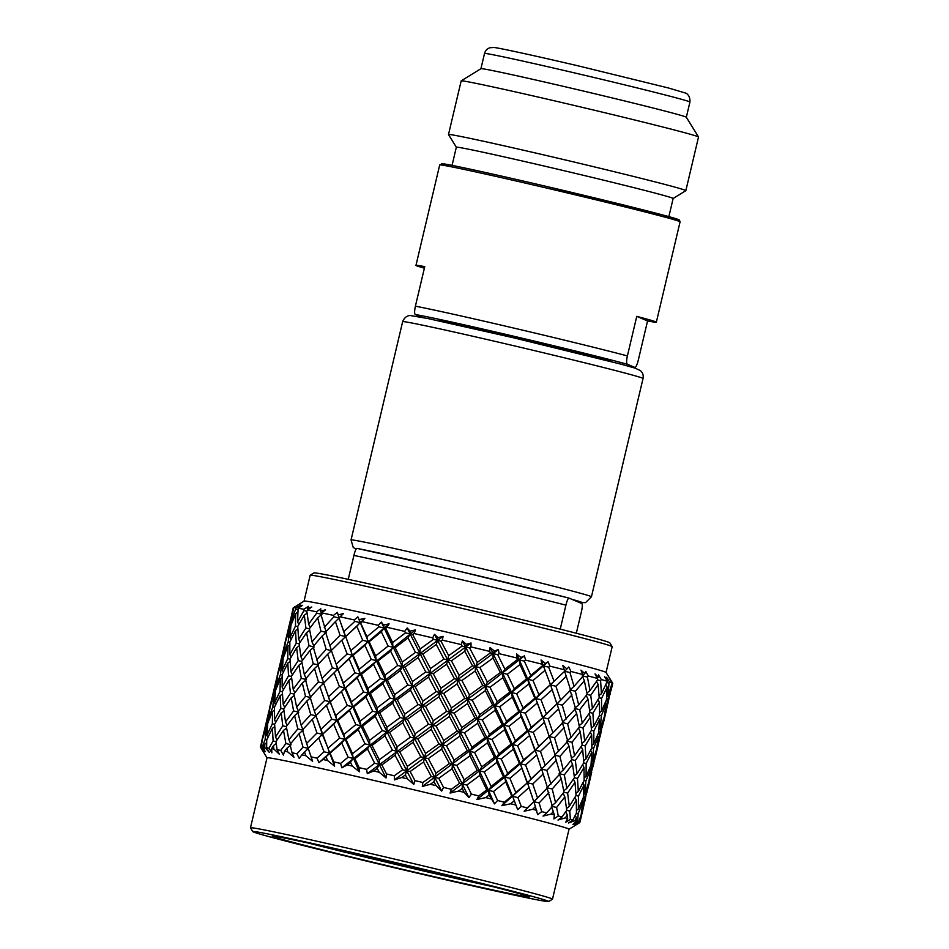 <?xml version="1.0" encoding="UTF-8"?>
<svg xmlns="http://www.w3.org/2000/svg" width="949" height="949" viewBox="0 0 949 949"><rect width="100%" height="100%" fill="white"/><g stroke="black" fill="none" stroke-linecap="round" stroke-linejoin="round"><path stroke-width="1.42" d="M560.242 629.14L565.901 605.154C567.087 600.48 568.131 598.131 569.009 598.107L581.891 603.576C582.603 604.489 582.437 607.206 581.405 611.737L576.316 633.244M357.002 548.38A128.981 2.242 13.3 0 1 458.165 571.013L357.002 548.38C356.029 548.581 354.997 550.942 353.906 555.438L348.247 579.329M628.641 366.243A115.695 2.005 -166.7 0 0 634.549 367.31L627.467 364.297C626.364 363.657 626.34 360.857 627.408 355.911L636.755 316.349L647.562 320.94L638.214 360.49C636.898 365.472 635.676 367.738 634.549 367.31L628.724 366.267M461.202 80.867A121.947 2.112 -166.7 0 1 568.332 104.07A121.947 2.112 13.3 0 1 698.511 136.964L686.317 117.225A105.529 1.827 13.3 0 0 573.659 88.755A105.529 1.827 -166.7 0 0 480.953 68.684L461.202 80.867A121.947 2.112 -166.7 0 0 461.178 80.902L448.497 134.521A121.947 2.112 -166.7 0 0 448.509 134.568L456.339 147.237A111.389 1.934 -166.7 0 1 554.228 168.388A111.389 1.934 13.3 0 1 673.149 198.471L668.855 216.645M698.511 136.964A121.947 2.112 13.3 0 1 698.523 137.012L685.842 190.63A121.947 2.112 13.3 0 1 685.819 190.666L673.149 198.495M685.842 190.63A121.947 2.112 13.3 0 0 555.663 157.688A121.947 2.112 -166.7 0 0 448.497 134.521M421.997 317.357L415.46 314.582C414.357 314.072 414.333 311.272 415.401 306.183L424.749 266.633A123.512 2.147 -166.7 0 0 415.959 265.376A123.512 2.147 -166.7 0 0 424.381 268.187M647.562 320.94A123.512 2.147 -166.7 0 0 656.352 322.197A123.512 2.147 -166.7 0 0 636.755 316.349M439.363 320.964L439.423 320.715A87.937 1.53 -166.7 0 1 516.707 337.417A87.937 1.53 13.3 0 1 610.587 361.178L610.527 361.427M292.078 622.283L291.39 621.026L293.609 607.704L304.095 601.085A155.173 2.693 13.3 0 1 440.419 630.611A155.173 2.693 -166.7 0 1 606.055 672.473L612.188 646.66A155.173 2.693 -166.7 0 0 612.176 646.613L609.851 642.853A152.042 2.645 -166.7 0 0 609.163 642.461A152.042 2.645 -166.7 0 0 447.548 601.832A152.042 2.645 -166.7 0 0 313.965 572.911L310.204 575.224A155.173 2.693 -166.7 0 0 310.169 575.272L304.06 601.108M612.176 646.613A155.173 2.693 -166.7 0 0 611.476 646.21A155.173 2.693 -166.7 0 0 446.528 604.75A155.173 2.693 -166.7 0 0 310.204 575.224M388.295 861.241A132.113 2.289 13.3 0 1 528.723 896.544A132.113 2.289 13.3 0 1 529.317 896.876A132.113 2.289 13.3 0 1 413.23 871.823A132.113 2.289 13.3 0 1 272.233 836.105A132.113 2.289 13.3 0 1 388.295 861.241M548.036 901.076A152.042 2.645 -166.7 0 0 386.409 860.446A152.042 2.645 -166.7 0 0 252.814 831.609A152.042 2.645 -166.7 0 0 415.116 872.629A152.042 2.645 -166.7 0 0 548.7 901.55A152.042 2.645 -166.7 0 0 548.036 901.076M548.7 901.55L552.46 899.225A155.173 2.693 -166.7 0 0 552.484 899.189A155.173 2.693 -166.7 0 0 551.784 898.739A155.173 2.693 -166.7 0 0 386.836 857.279A155.173 2.693 -166.7 0 0 250.477 827.789A155.173 2.693 -166.7 0 0 250.489 827.848L252.814 831.609M291.557 615.118L293.241 607.799A164.153 2.847 13.3 0 0 293.241 607.811A164.153 2.847 13.3 0 1 293.241 607.811L292.529 610.836M286.645 637.835L289.955 625.272L290.892 625.486M289.955 625.272L292.565 612.9M286.361 637.325L292.055 613.244M283.858 647.716L285.519 641.69M285.258 641.631L286.717 635.616M291.39 621.026L296.017 607.929A164.153 2.847 13.3 0 0 293.609 607.704M298.852 624.454L297.559 621.975L298.105 608.25A164.153 2.847 13.3 0 1 303.834 609.27L303.929 610.587L306.847 611.251M291.011 639.555L289.991 637.657L295.459 626.055L297.737 626.577M295.459 626.055L295.685 613.588L297.488 612.319M289.991 637.657L290.904 625.367L295.685 613.588M284.38 654.869L283.692 653.612L288.223 641.809L289.836 642.176M288.223 641.809L289.374 629.59L290.584 628.76M283.692 653.612L285.542 641.56L289.374 629.59M278.947 670.445L282.244 657.859L283.193 658.072M282.244 657.859L284.854 645.498M278.65 669.923L284.344 645.842M276.147 680.326L277.808 674.3M277.547 674.241L279.006 668.215M297.559 621.975L303.929 610.587M310.252 627.597L308.627 624.098L306.835 611.144L307.583 609.993A164.153 2.847 13.3 0 1 316.444 611.785L316.717 613.137L321.925 614.347L317.725 617.823L320.928 631.144L326.207 632.378L320.821 613.991L321.723 612.888A164.153 2.847 13.3 0 1 333.443 615.379L333.882 616.767L339.196 618.024L335.412 621.595L340.074 635.272L345.377 636.542L339.03 617.894L340.098 616.826A164.153 2.847 13.3 0 1 354.285 619.946L354.855 621.37L360.11 622.627L356.836 626.316L362.708 640.302L367.868 641.548L366.907 636.743L357.844 616.814L354.285 619.946M300.133 642.2L298.638 639.199L305.898 628.036L309.421 628.855M305.898 628.036L304.332 615.13L307.073 613.09M298.638 639.199L297.725 626.47L304.332 615.13M291.141 657.04L289.86 654.561L296.23 643.197L299.137 643.861M296.23 643.197L295.542 630.527L297.856 628.867M289.86 654.561L289.836 642.058L295.542 630.527M283.312 672.153L282.292 670.255L287.749 658.653L290.026 659.164M287.749 658.653L287.974 646.186L289.789 644.929M282.292 670.255L283.205 657.954L287.974 646.186M276.681 687.467L275.981 686.21L280.513 674.419L282.126 674.786M280.513 674.419L281.663 662.177L282.873 661.346M275.981 686.21L277.832 674.17L281.663 662.177M271.236 703.031L274.546 690.457L275.483 690.658M274.546 690.457L277.144 678.12M270.951 702.509L276.633 678.464M268.437 712.936L270.097 706.898M269.836 706.839L271.307 700.801M308.627 624.098L316.717 613.137M313.739 645.83L312.031 641.904L309.41 628.748L317.725 617.823M302.553 660.184L300.916 656.696L309.006 645.747L314.214 646.957L310.015 650.433L313.217 663.731L318.496 664.964L313.111 646.601L322.197 635.913L326.171 649.377L331.486 650.634L325.566 632.129L335.412 621.595M309.006 645.747L306.598 632.663L309.682 630.255M300.916 656.696L299.125 643.754L306.598 632.663M292.422 674.81L290.94 671.809L298.188 660.623L301.723 661.441M298.188 660.623L296.634 647.728L299.362 645.7M290.94 671.809L290.026 659.057L296.634 647.728M283.443 689.638L282.15 687.159L288.52 675.807L291.438 676.471M288.52 675.807L287.832 663.126L290.145 661.453M282.15 687.159L282.126 674.668L287.832 663.126M275.601 704.751L274.581 702.853L280.05 691.24L282.327 691.75M280.05 691.24L280.275 678.796L282.078 677.539M274.581 702.853L275.495 690.54L280.275 678.796M268.97 720.066L268.282 718.82L272.802 707.017L274.427 707.385M272.802 707.017L273.964 694.763L275.174 693.933M268.282 718.82L270.121 706.768L273.964 694.763M263.537 735.617L266.835 723.055L267.784 723.257M266.835 723.055L269.433 710.718M263.241 735.107L268.923 711.062M260.726 745.534L262.399 739.485M262.138 739.425L263.608 733.387M324.226 627.348L333.882 616.767M312.031 641.904L320.928 631.144M261.616 749.081L260.417 747.041M298.33 711.038L296.622 707.1L305.519 696.317L310.798 697.562L308.816 692.533L318.461 681.987L323.775 683.244L322.019 678.274L332.364 667.859L337.678 669.128L336.16 664.193L347.144 653.98L352.399 655.237L340.644 622.615M326.207 632.378L322.197 635.913M306.029 678.44L304.321 674.502L301.699 661.334L310.015 650.433M294.842 692.77L293.217 689.282L301.308 678.357L306.503 679.567L302.304 683.043L305.519 696.317M301.308 678.357L298.899 665.249L301.972 662.841M293.217 689.282L291.426 676.364L298.899 665.249M284.724 707.396L283.229 704.395L290.489 693.221L294.024 694.027M290.489 693.221L288.923 680.338L291.651 678.31M283.229 704.395L282.316 691.643L288.923 680.338M275.732 722.236L274.451 719.769L280.809 708.405L283.727 709.069M280.809 708.405L280.133 695.712L282.446 694.051M274.451 719.769L274.427 707.266L280.133 695.712M267.903 737.337L266.883 735.439L272.339 723.838L274.617 724.348M272.339 723.838L272.565 711.406L274.368 710.149M266.883 735.439L267.796 723.138L272.565 711.406M552.484 899.189L569.032 829.212A155.173 2.693 -166.7 0 0 403.384 787.302A155.173 2.693 13.3 0 0 267.025 757.812L260.37 746.97A164.153 2.847 13.3 0 1 260.584 746.91L264.024 751.62L261.177 746.91A164.153 2.847 13.3 0 1 262.173 747.005L265.103 739.603L266.716 739.971M265.103 739.603L266.266 727.361L267.476 726.531M261.177 746.91L262.422 739.354L266.266 727.361M260.584 746.91L261.734 743.316M329.718 645.676L340.074 635.272M316.527 659.935L326.171 649.377M343.87 631.607L354.855 621.37M304.321 674.502L313.217 663.731M290.619 743.625L288.911 739.686L297.808 728.915L303.087 730.161L301.106 725.143L310.75 714.585L316.064 715.843L314.309 710.86L324.665 700.457L329.967 701.714L328.461 696.791L339.434 686.59L344.689 687.847L343.443 682.983L355.009 672.888L360.169 674.134L359.208 669.33L371.261 659.401L376.29 660.623L357.844 616.814M262.173 747.005L265.103 751.715L263.49 747.183A164.153 2.847 13.3 0 1 264.724 747.373L269.291 752.355L266.645 747.693A164.153 2.847 13.3 0 1 269.03 748.12L271.865 752.818L271.651 748.607A164.153 2.847 13.3 0 1 273.87 749.034L279.386 754.265L277.061 749.663A164.153 2.847 13.3 0 1 280.75 750.41L283.36 755.072L284.581 751.193A164.153 2.847 13.3 0 1 287.701 751.845L293.965 757.278L292.055 752.759A164.153 2.847 13.3 0 1 296.93 753.803L303.051 747.183L308.366 748.429L306.61 743.447L316.954 733.055L322.269 734.312L320.75 729.401L331.723 719.188L336.99 720.445L335.744 715.582L347.298 705.487L352.47 706.732L351.498 701.928L363.55 692.011L368.592 693.233L352.399 655.237L345.697 636.518L341.842 640.172L347.144 653.98M296.93 753.803L299.232 758.393L301.865 754.858A164.153 2.847 13.3 0 1 305.803 755.712L312.577 761.288L311.177 756.887A164.153 2.847 13.3 0 1 317.085 758.18L324.024 751.786L329.279 753.043L328.034 748.168L339.6 738.085L344.76 739.33L343.799 734.538L355.851 724.609L360.881 725.831L344.689 687.847L331.32 650.504L341.842 640.172M336.16 664.193L332.945 655.201M332.364 667.859L327.702 654.193L331.486 650.634M322.019 678.274L317.868 664.715L327.702 654.193M318.461 681.987L314.499 668.499L318.496 664.964M308.816 692.533L305.4 679.211L314.499 668.499M296.622 707.1L294 693.921L302.304 683.043M287.144 725.368L285.507 721.892L293.597 710.955L298.793 712.165L294.593 715.653L297.808 728.915M293.597 710.955L291.189 697.835L294.273 695.439M285.507 721.892L283.715 708.962L291.189 697.835M277.013 739.995L275.53 736.982L282.778 725.819L286.313 726.626M282.778 725.819L281.212 712.948L283.941 710.908M275.53 736.982L274.617 724.241L281.212 712.948M269.03 748.12L273.11 740.991L276.029 741.667M273.11 740.991L272.422 728.298L274.736 726.637M266.645 747.693L266.716 739.852L272.422 728.298M264.724 747.373L264.854 744.004L266.669 742.735M345.697 636.518L356.836 626.316M351.154 650.385L362.708 640.302M360.905 622.722L362.091 621.678A164.153 2.847 13.3 0 1 378.295 625.332L378.971 626.791L384.001 628.013L381.32 631.82L388.117 646.067L392.969 647.254L392.625 642.58L385.721 628.321L384.001 628.013L383.598 625.047L381.332 622.093L378.295 625.332M366.907 636.743L378.971 626.791M317.085 758.18L318.947 762.688L322.945 759.485A164.153 2.847 13.3 0 1 327.571 760.517L334.617 766.175L333.799 761.905A164.153 2.847 13.3 0 1 340.549 763.423L348.141 757.195L353.182 758.417L352.518 753.684L365.009 743.838L369.861 745.036L360.881 725.831L360.217 721.086L372.708 711.24L377.572 712.438L368.592 693.233L367.915 688.5L380.419 678.654L385.27 679.84L384.914 675.178L397.75 665.463L402.4 666.601L381.332 622.093M340.549 763.423L341.889 767.824L347.144 764.93A164.153 2.847 13.3 0 1 352.304 766.092L359.363 771.786L359.185 767.67A164.153 2.847 13.3 0 1 366.563 769.354L374.641 763.257L379.28 764.408L369.861 745.036L369.505 740.374L382.34 730.671L386.978 731.809L377.572 712.438L377.216 707.776L390.051 698.073L394.689 699.211L376.29 660.623L375.626 655.901L369.137 641.749L367.868 641.548L364.891 645.296L371.261 659.401M359.208 669.33L353.194 655.332L352.399 655.237L349.137 658.914L355.009 672.888M343.443 682.983L337.678 669.128L334.143 672.758L339.434 686.59M359.363 771.786L336.99 720.445L323.609 683.114L334.143 672.758M328.461 696.791L325.234 687.811M324.665 700.457L319.991 686.803L323.775 683.244M314.309 710.86L310.169 697.313L319.991 686.803M310.75 714.585L306.8 701.086L310.798 697.562M301.106 725.143L297.689 711.809L306.8 701.086M288.911 739.686L286.29 726.519L294.593 715.653M280.75 750.41L285.898 743.553L291.094 744.751L286.895 748.239L287.701 751.845M285.898 743.553L283.49 730.433L286.562 728.037M277.061 749.663L276.005 741.56L283.49 730.433M273.87 749.034L273.502 745.546L276.242 743.506M337.986 669.104L349.137 658.914M353.194 655.332L364.891 645.296M369.137 641.749L381.32 631.82M375.626 655.901L388.117 646.067M385.721 628.321L387.002 627.313A164.153 2.847 13.3 0 1 404.713 631.37L405.46 632.853L410.11 633.991L408.058 637.953L415.472 652.378L419.873 653.47L420.17 648.95L412.696 634.525L410.11 633.991L410.098 631.121L407.145 627.989L404.713 631.37M392.625 642.58L405.46 632.853M366.563 769.354L367.31 773.613L373.704 771.003A164.153 2.847 13.3 0 1 379.232 772.272L386.041 777.943L379.28 764.408L379.256 759.805L392.364 750.149L396.753 751.252L386.978 731.809L386.955 727.219L400.075 717.551L404.464 718.654L394.689 699.211L394.665 694.632L407.773 684.964L412.163 686.056L412.471 681.548L425.769 671.963L429.873 672.995L407.145 627.989M386.041 777.943L386.54 773.969A164.153 2.847 13.3 0 1 394.298 775.784L402.649 769.769L406.753 770.802L396.753 751.252L397.062 746.744L410.348 737.171L414.452 738.203L404.464 718.654L404.76 714.134L418.058 704.573L422.163 705.617L402.4 666.601L402.364 662.034L395.14 647.681L392.969 647.254L390.597 651.144L397.75 665.463M384.914 675.178L378.01 660.931L376.29 660.623L373.609 664.419L380.419 678.654M367.915 688.5L361.427 674.336L360.169 674.134L357.18 677.894L363.55 692.011M351.498 701.928L345.483 687.942L344.689 687.847L341.426 691.524L347.298 705.487M335.744 715.582L329.967 701.714L326.432 705.344L331.723 719.188M334.617 766.175L315.91 715.712L326.432 705.344M320.75 729.401L317.524 720.433M316.954 733.055L312.292 719.413L316.064 715.843M306.61 743.447L302.458 729.911L312.292 719.413M303.051 747.183L299.089 733.684L303.087 730.161M292.055 752.759L289.991 744.396L299.089 733.684M345.483 687.942L357.18 677.894M330.288 701.691L341.426 691.524M361.427 674.336L373.609 664.419M378.01 660.931L390.597 651.144M395.14 647.681L408.058 637.953M402.364 662.034L415.472 652.378M412.696 634.525L414.049 633.529A164.153 2.847 13.3 0 1 432.685 637.87L433.468 639.353L437.584 640.385L436.243 644.478L443.907 659.033L447.691 659.994L448.675 655.64L440.953 641.109L437.584 640.385L437.987 637.609L434.464 634.335L432.685 637.87M420.17 648.95L433.468 639.353M413.788 784.432L414.962 780.624L410.134 771.525L406.753 770.802L405.377 774.918L407.465 778.856L413.788 784.432L406.753 770.802L407.394 766.365L420.798 756.804L424.583 757.776L414.452 738.203L415.093 733.779L428.497 724.206L432.293 725.178L422.163 705.617L422.803 701.181L436.208 691.619L439.992 692.58L440.977 688.227L454.393 678.713L457.833 679.603L434.464 634.335M414.962 780.624A164.153 2.847 -166.7 0 1 422.863 782.498L431.273 776.519L434.713 777.409L424.583 757.776L425.567 753.435L438.972 743.921L442.412 744.811L432.293 725.178L433.266 720.825L446.682 711.323L450.123 712.213L429.873 672.995L430.514 668.582L422.863 654.098L419.873 653.47L418.153 657.515L425.769 671.963M412.471 681.548L404.986 667.135L402.4 666.601L400.348 670.552L407.773 684.964M394.665 694.632L387.429 680.267L385.27 679.84L382.898 683.731L390.051 698.073M377.216 707.776L370.3 693.541L368.592 693.233L365.899 697.041L372.708 711.24M360.217 721.086L353.728 706.934L352.47 706.732L349.481 710.481L355.851 724.609M343.799 734.538L337.785 720.54L336.99 720.445L333.716 724.134L339.6 738.085M328.034 748.168L322.269 734.312L318.734 737.942L324.024 751.786M312.577 761.288L308.2 748.298L318.734 737.942M311.177 756.887L309.825 753.031M305.803 755.712L304.582 752.011L308.366 748.429M440.953 641.109L442.341 640.136L443.088 636.364L437.987 637.609M448.675 655.64L462.104 646.103L461.309 644.608A164.153 2.847 -166.7 0 0 442.341 640.136M430.514 668.582L443.907 659.033M353.728 706.934L365.899 697.041M337.785 720.54L349.481 710.481M370.3 693.541L382.898 683.731M322.577 734.289L333.716 724.134M387.429 680.267L400.348 670.552M404.986 667.135L418.153 657.515M441.7 791.063L443.563 787.421L438.77 778.299L434.713 777.409L434.013 781.691L436.101 785.63L441.7 791.063L434.713 777.409L436.03 773.127L449.387 763.601L452.448 764.396L442.412 744.811L443.741 740.54L457.098 731.003L460.158 731.798L450.123 712.213L451.439 707.942L464.796 698.405L467.857 699.211L469.518 695.012L482.721 685.486L485.378 686.198L475.556 666.625L477.228 662.426L469.589 647.894L465.532 646.993L464.844 651.275L472.495 665.818L475.556 666.625L465.532 646.993L466.362 644.312L462.4 640.931L461.309 644.608M443.563 787.421A164.153 2.847 -166.7 0 1 451.333 789.283L459.601 783.293L462.258 784.004L452.448 764.396L454.108 760.22L467.299 750.695L469.957 751.406L460.158 731.798L461.819 727.61L475.01 718.096L477.667 718.808L457.833 679.603L459.15 675.344L451.427 660.812L447.691 659.994L446.659 664.205L454.393 678.713M440.977 688.227L433.242 673.719L429.873 672.995L428.545 677.076L436.208 691.619M422.803 701.181L415.164 686.685L412.163 686.056L410.442 690.101L418.058 704.573M404.76 714.134L397.275 699.745L394.689 699.211L392.637 703.162L400.075 717.551M386.955 727.219L379.73 712.853L377.572 712.438L375.187 716.329L382.34 730.671M369.505 740.374L362.601 726.139L360.881 725.831L358.2 729.639L365.009 743.838M352.518 753.684L346.017 739.532L344.76 739.33L341.77 743.067L348.141 757.195M333.799 761.905L330.074 753.126L326.017 756.733L327.571 760.517M469.589 647.894L470.965 646.91L471.048 642.983L466.362 644.312M477.228 662.426L490.419 652.876L489.66 651.382A164.153 2.847 -166.7 0 0 470.965 646.91M451.427 660.812L464.844 651.275M459.15 675.344L472.495 665.818M433.242 673.719L446.659 664.205M362.601 726.139L375.187 716.329M346.017 739.532L358.2 729.639M379.73 712.853L392.637 703.162M330.074 753.126L341.77 743.067M397.275 699.745L410.442 690.101M468.901 797.611L471.404 794.123L466.861 785.037L462.258 784.004L462.234 788.441L464.227 792.379L468.901 797.611L462.258 784.004L464.251 779.888L477.217 770.303L479.447 770.92L469.957 751.406L471.961 747.302L484.927 737.705L487.157 738.322L477.667 718.808L479.66 714.704L492.626 705.107L494.868 705.724L497.181 701.691L509.827 692.07L511.618 692.58L502.567 673.138L504.892 669.104L497.691 654.632L493.089 653.588L493.053 658.025L500.337 672.521L502.567 673.138L493.089 653.588L494.322 651.014L490.064 647.538L489.66 651.382M471.404 794.123A164.153 2.847 -166.7 0 1 478.806 795.914L486.707 789.865L488.498 790.375L479.447 770.92L481.772 766.899L494.417 757.278L496.208 757.788L487.157 738.322L489.482 734.289L502.116 724.68L503.919 725.19L485.378 686.198L487.371 682.106L479.909 667.598L475.556 666.625L475.2 670.99L482.721 685.486M469.518 695.012L461.89 680.504L457.833 679.603L457.133 683.873L464.796 698.405M451.439 707.942L443.729 693.399L439.992 692.58L438.948 696.791L446.682 711.323M433.266 720.825L425.543 706.329L422.163 705.617L420.834 709.686L428.497 724.206M415.093 733.779L407.453 719.271L404.464 718.654L402.744 722.687L410.348 737.171M397.062 746.744L389.576 732.343L386.978 731.809L384.938 735.772L392.364 750.149M379.256 759.805L372.02 745.451L369.861 745.036L367.488 748.915L374.641 763.257M359.185 767.67L354.89 758.737L353.182 758.417L350.489 762.237L352.304 766.092M497.691 654.632L499.02 653.647L498.45 649.555L494.322 651.014M504.892 669.104L517.537 659.46L516.837 657.977A164.153 2.847 -166.7 0 0 499.02 653.647M479.909 667.598L493.053 658.025M487.371 682.106L500.337 672.521M461.89 680.504L475.2 670.99M443.729 693.399L457.133 683.873M425.543 706.329L438.948 696.791M372.02 745.451L384.938 735.772M354.89 758.737L367.488 748.915M389.576 732.343L402.744 722.687M494.488 803.862L497.584 800.517L493.504 791.525L488.498 790.375L489.115 794.977L494.488 803.862L488.498 790.375L491.143 786.424L503.397 776.697L504.726 777.112L496.208 757.788L498.842 753.826L511.096 744.099L512.436 744.514L503.919 725.19L506.552 721.24L518.806 711.513L520.147 711.916L523.077 708.037L534.856 698.239L535.734 698.535L527.846 679.33L530.788 675.439L524.334 661.121L519.328 659.97L519.945 664.561L526.505 678.915L527.846 679.33L519.328 659.97L520.977 657.491L516.576 653.968L516.837 657.977M497.584 800.517A164.153 2.847 -166.7 0 1 504.394 802.202L511.736 796.033L512.614 796.341L504.726 777.112L507.668 773.233L519.447 763.447L520.313 763.743L512.436 744.514L515.378 740.635L527.146 730.849L528.024 731.145L511.618 692.58L514.251 688.642L507.395 674.241L502.567 673.138L502.863 677.657L509.827 692.07M497.181 701.691L489.981 687.242L485.378 686.198L485.354 690.635L492.626 705.107M479.66 714.704L472.211 700.184L467.857 699.211L467.501 703.577L475.01 718.096M461.819 727.61L454.18 713.114L450.123 712.213L449.423 716.483L457.098 731.003M443.741 740.54L436.018 725.985L432.293 725.178L431.249 729.378L438.972 743.921M425.567 753.435L417.833 738.927L414.452 738.203L413.076 742.332L420.798 756.804M407.394 766.365L399.754 751.869L396.753 751.252L395.045 755.285L402.649 769.769M386.54 773.969L381.866 764.93L379.28 764.408L377.228 768.37L379.232 772.272M524.334 661.121L525.604 660.124L524.417 655.889L520.977 657.491M530.788 675.439L542.567 665.629L541.95 664.158A164.153 2.847 -166.7 0 0 525.604 660.124M507.395 674.241L519.945 664.561M514.251 688.642L526.505 678.915M489.981 687.242L502.863 677.657M472.211 700.184L485.354 690.635M454.18 713.114L467.501 703.577M436.018 725.985L449.423 716.483M417.833 738.927L431.249 729.378M381.866 764.93L395.045 755.285M555.438 699.271L550.586 685L554.074 681.252L548.676 667.147L543.433 665.925L550.586 685L543.433 665.925L545.438 663.529L541.06 659.994L541.95 664.158M517.668 809.627L521.286 806.413L517.857 797.563L512.614 796.341L517.668 809.627L512.614 796.341L515.829 792.522L527.466 782.783L520.313 763.743L523.54 759.935L535.177 750.184L528.024 731.145L531.238 727.337L542.875 717.586L535.734 698.535L538.949 694.739L532.994 680.516L527.846 679.33L528.759 684.004L534.856 698.239M523.077 708.037L516.624 693.731L511.618 692.58L512.235 697.159L518.806 711.513M506.552 721.24L499.684 706.827L494.868 705.724L495.164 710.255L502.116 724.68M489.482 734.289L482.27 719.852L477.667 718.808L477.644 723.245L484.927 737.705M471.961 747.302L464.5 732.77L460.158 731.798L459.791 736.163L467.299 750.695M454.108 760.22L446.469 745.712L442.412 744.811L441.712 749.093L449.387 763.601M436.03 773.127L428.319 758.583L424.583 757.776L423.551 761.964L431.273 776.519M548.676 667.147L549.839 666.127L548.119 661.761L545.438 663.529M554.074 681.252L564.702 671.192L564.216 669.757A164.153 2.847 -166.7 0 0 549.839 666.127M532.994 680.516L544.643 670.67M538.949 694.739L550.183 684.81M516.624 693.731L528.759 684.004M499.684 706.827L512.235 697.159M482.27 719.852L495.164 710.255M464.5 732.77L477.644 723.245M446.469 745.712L459.791 736.163M428.319 758.583L441.712 749.093M410.134 771.525L423.551 761.964M579.175 725.629L582.271 723.138L579.732 709.686L574.513 708.44L578.676 704.882L575.343 691.228L570.052 689.97L574.026 686.341L569.946 672.521L564.631 671.263L570.61 690.006L560.657 700.208L555.889 686.246L550.586 685L556.921 703.873L560.657 700.208M546.375 713.85L557.004 703.802L562.911 722.592L552.947 732.818L548.178 718.832L542.875 717.586L546.375 713.85L540.977 699.757L535.734 698.535L542.484 717.397M531.238 727.337L525.283 713.114L520.147 711.916L521.06 716.59L527.146 730.849M515.378 740.635L508.913 726.341L503.919 725.19L504.536 729.781L511.096 744.099M498.842 753.826L491.985 739.413L487.157 738.322L487.454 742.842L494.417 757.278M481.772 766.899L474.559 752.45L469.957 751.406L469.933 755.855L477.217 770.303M464.251 779.888L456.789 765.369L452.448 764.396L452.092 768.761L459.601 783.293M569.946 672.521L570.978 671.477L568.795 666.993L566.956 668.962L562.757 665.451L564.216 669.757M574.026 686.341L583.244 675.973L582.911 674.573A164.153 2.847 -166.7 0 0 570.978 671.477M555.889 686.246L566.351 676.139M540.977 699.757L552.057 689.816M525.283 713.114L536.932 703.268M508.913 726.341L521.06 716.59M491.985 739.413L504.536 729.781M474.559 752.45L487.454 742.842M456.789 765.369L469.933 755.855M438.77 778.299L452.092 768.761M586.885 693.031L589.981 690.552L587.431 677.076L582.223 675.83L584.37 680.801L587.123 694.336L578.676 704.882M571.476 758.215L574.572 755.736L572.022 742.296L566.802 741.05L570.966 737.48L567.644 723.814L562.354 722.557L575.545 708.583L570.052 689.97M566.316 718.939L562.235 705.143L556.921 703.873L542.875 717.586L549.21 736.483L552.947 732.818M547.739 731.881L542.875 717.586L528.024 731.145L534.785 749.995M538.664 746.436L549.293 736.412L555.201 755.179L545.248 765.404L540.479 751.43L535.177 750.184L538.664 746.436L533.267 732.367L528.024 731.145L512.436 744.514L513.35 749.188L519.447 763.447M523.54 759.935L517.585 745.7L512.436 744.514L496.208 757.788L496.825 762.379L503.397 776.697M507.668 773.233L501.214 758.939L496.208 757.788L479.447 770.92L479.755 775.428L486.707 789.865M491.143 786.424L484.275 772.011L479.447 770.92L450.087 793.067L458.675 791.039L462.234 788.441M587.431 677.076L588.309 675.996L585.782 671.406L584.809 673.576L580.942 670.136L582.911 674.573M589.981 690.552L597.597 679.816L597.419 678.452A164.153 2.847 -166.7 0 0 588.309 675.996M575.343 691.228L584.37 680.801M562.235 705.143L571.998 694.905M548.178 718.832L558.641 708.737M533.267 732.367L544.346 722.403M517.585 745.7L529.222 735.878M501.214 758.939L513.35 749.188M484.275 772.011L496.825 762.379M466.861 785.037L479.755 775.428M599.056 695.475L601.429 693.743L600.598 680.658L597.538 679.911M589.661 710.694L592.437 708.595L599.187 697.657L598.131 684.514L596.553 681.346M592.437 708.595L590.729 695.309L587.051 694.419M582.271 723.138L589.887 712.426L587.953 699.116L586.245 695.463M570.966 737.48L579.412 726.922L576.66 713.411L574.513 708.44M563.765 790.814L566.861 788.346L564.311 774.894L559.091 773.649L563.267 770.066L559.934 756.412L554.643 755.155L567.834 741.193L562.354 722.557M558.617 751.525L554.524 737.753L549.21 736.483L535.177 750.184L541.499 769.081L545.248 765.404M540.028 764.479L535.177 750.184L520.313 763.743L527.075 782.593M530.966 779.046L541.582 769.01L547.502 787.777L537.537 797.99L532.769 784.028L527.466 782.783L530.966 779.046L525.556 764.965L520.313 763.743L504.726 777.112L505.651 781.774L511.736 796.033M515.829 792.522L509.874 778.299L504.726 777.112L476.884 799.544L485.734 797.611L489.115 794.977M600.598 680.658L601.298 679.531L598.522 674.881L598.451 677.266L595.047 673.909L597.419 678.452M601.429 693.743L607.301 681.275A164.153 2.847 -166.7 0 0 601.298 679.531M590.729 695.309L598.131 684.514M579.732 709.686L587.953 699.116M567.644 723.814L576.66 713.411M554.524 737.753L564.299 727.492M540.479 751.43L550.93 741.347M525.556 764.965L536.648 754.989M509.874 778.299L521.511 768.488M493.504 791.525L505.651 781.774M606.672 696.732L608.012 695.807L609.009 683.138L607.23 682.699M599.59 712.569L601.488 711.228L606.423 699.876L607.182 687.159L606.055 685.059M601.488 711.228L601.559 698.357L599.127 697.764M591.346 728.073L593.718 726.329L599.578 715.214L599.4 702.296L598.024 699.638M593.718 726.329L592.888 713.268L589.827 712.521M581.962 743.304L584.726 741.193L591.488 730.256L590.42 717.112L588.843 713.956M584.726 741.193L583.03 727.895L579.353 727.005M574.572 755.736L582.176 745.036L580.254 731.703L578.546 728.061M563.267 770.066L571.713 759.52L568.949 746.021L566.802 741.05M551.393 806.235L554.346 814.906L553.884 818.951L558.273 815.95L556.612 807.48L551.393 806.235L555.568 802.664L552.223 789.01L546.944 787.753L560.124 773.791L554.643 755.155M550.906 784.135L546.826 770.351L541.499 769.081L527.466 782.783L533.801 801.68L537.537 797.99M532.33 797.065L527.466 782.783L501.831 805.677L510.692 803.767L513.812 801.086M521.286 806.413A164.153 2.847 -166.7 0 1 527.276 807.919L533.884 801.597L537.68 814.716L541.737 811.609L539.115 802.937L533.801 801.68L524.121 811.253L532.721 809.307L535.521 806.555M609.009 683.138L609.519 681.975L606.613 677.278L607.419 679.875L604.62 676.661L607.301 681.275M608.012 695.807L612.212 682.96A164.153 2.847 -166.7 0 0 609.519 681.975M601.559 698.357L607.182 687.159M592.888 713.268L599.4 702.296M583.03 727.895L590.42 717.112M572.022 742.296L580.254 731.703M559.934 756.412L568.949 746.021M546.826 770.351L556.588 760.078M532.769 784.028L543.219 773.957M517.857 797.563L528.937 787.587M609.993 694.81L611.963 684.359M604.869 713.162L608.179 702.687L610.824 687.895M605.545 712.711L607.479 700.267L606.375 699.994M598.973 729.318L600.302 728.393L604.288 716.839L605.984 704.36L605.177 702.901M600.302 728.393L601.298 715.748L599.519 715.309M591.879 745.179L593.777 743.826L598.712 732.474L599.471 719.757L598.345 717.669M593.777 743.826L593.86 730.944L591.429 730.35M583.647 760.659L586.019 758.927L591.868 747.824L591.702 734.894L590.314 732.225M586.019 758.927L585.177 745.878L582.117 745.131M574.252 775.902L577.028 773.779L583.777 762.842L582.71 749.734L581.132 746.566M577.028 773.779L575.319 760.493L571.642 759.603M566.861 788.346L574.465 777.634L572.544 764.289L570.847 760.647M555.568 802.664L564.003 792.118L561.25 778.631L559.091 773.649M541.737 811.609A164.153 2.847 -166.7 0 1 546.707 812.902L552.425 806.377L546.944 787.753M612.39 684.466L612.71 683.256L609.353 678.274L612.212 682.96M611.049 690.54L612.746 683.339A164.153 2.847 -166.7 0 0 612.734 683.28A164.153 2.847 -166.7 0 0 612.71 683.256M607.479 700.267L611.227 688.63M601.298 715.748L605.984 704.36M593.86 730.944L599.471 719.757M585.177 745.878L591.702 734.894M575.319 760.493L582.71 749.734M564.311 774.894L572.544 764.289M552.223 789.01L561.25 778.631M539.115 802.937L548.89 792.676M602.295 727.397L604.252 716.97M597.158 745.772L600.48 735.273L603.113 720.493M597.834 745.309L599.78 732.853L598.677 732.581M591.263 761.917L592.603 760.991L596.589 749.449L598.273 736.958L597.479 735.499M592.603 760.991L593.588 748.358L591.808 747.919M584.181 777.765L586.079 776.424L591.013 765.06L591.761 752.367L590.634 750.279M586.079 776.424L586.15 763.53L583.718 762.937M575.936 793.257L578.309 791.525L584.157 780.422L583.991 767.48L582.615 764.811M578.309 791.525L577.478 778.477L574.406 777.729M566.553 808.489L569.317 806.377L576.067 795.44L574.999 782.332L573.433 779.165M569.317 806.377L567.621 793.091L563.943 792.201M558.273 815.95A164.153 2.847 -166.7 0 1 562.069 816.97L566.767 810.221L564.845 796.887L563.137 793.245M604.691 717.076L607.123 706.958M599.78 732.853L603.528 721.228M593.588 748.358L598.273 736.958M586.15 763.53L591.761 752.367M577.478 778.477L583.991 767.48M567.621 793.091L574.999 782.332M556.612 807.48L564.845 796.887M594.584 759.995L596.541 749.58M589.459 778.358L593.623 764.277L595.403 753.103M590.136 777.895L592.081 765.452L590.966 765.167M583.552 794.515L584.892 793.601L588.878 782.047L590.575 769.544L589.768 768.085M584.892 793.601L585.889 780.956L584.11 780.517M576.47 810.351L578.368 809.011L583.303 797.658L584.05 784.977L582.923 782.878M578.368 809.011L578.451 796.128L576.019 795.535M565.723 811.763L567.3 814.93L567.644 818.513L565.758 822.225L570.373 819.284A164.153 2.847 -166.7 0 1 572.864 820.007L576.458 813.008L576.292 800.066L574.904 797.409M570.373 819.284L569.768 811.063L566.707 810.316M596.98 749.686L599.412 739.544M592.081 765.452L595.818 753.85M585.889 780.956L590.575 769.544M578.451 796.128L584.05 784.977M569.768 811.063L576.292 800.066M586.873 792.605L588.843 782.178M581.749 810.944L585.07 800.458L587.692 785.713M582.425 810.482L584.37 798.05L583.255 797.765M575.224 815.476L576.351 817.575L576.209 821.039L572.911 824.42L577.633 821.514A164.153 2.847 -166.7 0 1 578.748 821.917L581.179 814.645L582.876 802.13L582.069 800.671M577.633 821.514L578.178 813.554L576.399 813.115M589.27 782.284L591.713 772.13M584.37 798.05L588.107 786.448M578.178 813.554L582.876 802.13M579.993 818.311L579.756 822.392L575.141 825.452L579.839 822.558L581.132 814.764M581.571 814.871L584.015 804.716M579.815 822.569A164.153 2.847 -166.7 0 0 579.839 822.558L569.02 829.236M260.37 746.97L261.224 743.66M263.49 747.183L264.854 744.004M284.581 751.193L286.895 748.239M271.651 748.607L273.502 745.546M301.865 754.858L304.582 752.011M322.945 759.485L326.017 756.733M347.144 764.93L350.489 762.237M373.704 771.003L377.228 768.37M436.101 785.63A164.153 2.847 -166.7 0 0 430.372 784.277L434.013 781.691M394.298 775.784L394.404 779.888L401.747 777.516L405.377 774.918M401.747 777.516A164.153 2.847 13.3 0 1 404.594 778.192A164.153 2.847 -166.7 0 1 407.465 778.856M407.453 719.271L420.834 709.686M464.227 792.379A164.153 2.847 -166.7 0 0 458.675 791.039M415.164 686.685L428.545 677.076M490.93 798.88A164.153 2.847 -166.7 0 0 485.734 797.611M422.863 654.098L436.243 644.478M515.354 804.93A164.153 2.847 -166.7 0 0 510.692 803.767M536.731 810.327A164.153 2.847 -166.7 0 0 532.721 809.307M554.346 814.906A164.153 2.847 -166.7 0 0 551.144 814.064L553.54 811.217M567.644 818.513A164.153 2.847 -166.7 0 0 565.355 817.872L567.3 814.93M576.209 821.039A164.153 2.847 -166.7 0 0 574.892 820.624L576.351 817.575M579.756 822.392A164.153 2.847 -166.7 0 0 579.459 822.225L580.408 819.046M493.112 886.722A128.981 2.242 13.3 0 1 413.657 868.655A128.981 2.242 13.3 0 1 309.149 843.234M295.4 606.47L293.241 607.799M298.105 608.25L302.601 605.32L298.745 606.969L300.726 605.035L296.017 607.929M307.583 609.993L311.782 607.004L307.31 608.499L308.425 606.364L303.834 609.27M321.723 612.888L325.531 609.816L320.572 611.18L320.798 608.831L316.444 611.785M340.098 616.826L343.396 613.635L338.105 614.905L337.453 612.354L333.443 615.379M362.091 621.678L364.831 618.38L359.339 619.578M387.002 627.313L389.114 623.861L383.598 625.047M414.049 633.529L415.484 629.922L410.098 631.121M399.754 751.869L413.076 742.332M422.863 782.498L422.293 786.448L430.372 784.277M578.748 821.917L574.121 824.859L579.459 822.225M572.864 820.007L568.439 823.008L574.892 820.624M562.069 816.97L557.965 820.055L565.355 817.872M546.707 812.902L543.03 816.093L551.144 814.064M527.276 807.919L524.121 811.253M504.394 802.202L501.831 805.677M478.806 795.914L476.884 799.544M451.333 789.283L450.087 793.067M606.755 680.35L607.419 679.875M597.277 678.167L598.451 677.266M582.223 675.83L584.809 673.576M564.572 671.334L566.956 668.962M563.172 666.732L562.757 665.451M564.702 671.192L535.734 698.535L503.919 725.19L422.293 786.448M542.567 665.629L543.433 665.925L541.06 659.994M517.537 659.46L519.328 659.97L516.576 653.968M490.419 652.876L493.089 653.588L490.064 647.538M462.104 646.103L465.532 646.993L462.4 640.931M339.196 618.024L338.105 614.905M321.45 613.22L320.572 611.18M307.927 609.756L307.31 608.499M299.077 607.621L298.745 606.969M295.934 609.199L297.547 609.566M394.404 779.888L494.868 705.724L527.846 679.33L548.119 661.761M367.31 773.613L485.378 686.198L524.417 655.889M341.889 767.824L386.978 731.809L498.45 649.555M318.947 762.688L344.76 739.33L377.572 712.438L471.048 642.983M315.222 741.323L336.99 720.445L368.592 693.233L402.4 666.601L443.088 636.364M322.921 708.737L360.169 674.134L415.484 629.922M330.62 676.151L352.399 655.237L389.114 623.861M338.33 643.552L364.831 618.38M568.973 598.084L458.177 571.025A128.981 2.242 13.3 0 1 568.926 598.084M565.901 605.154A136.798 2.373 -166.7 0 0 455.71 578.332A136.798 2.373 -166.7 0 0 454.737 578.107A136.798 2.373 -166.7 0 0 353.906 555.438M402.649 321.664C405.389 314.7 411.178 315.507 410.526 315.566L428.26 318.615L513.717 337.832L621.488 364.297L634.952 368.093L640.373 370.584C642.734 372.625 643.624 375.27 643.042 378.485A123.512 2.147 -166.7 0 0 511.191 345.128A123.512 2.147 -166.7 0 0 402.649 321.664L351.047 539.957L353.23 547.419L356.017 549.234M579.068 602.378L585.509 602.651L591.441 596.779A123.512 2.147 -166.7 0 0 459.589 563.421A123.512 2.147 -166.7 0 0 351.047 539.957M578.997 602.342A115.695 2.005 -166.7 0 0 571.915 599.329M415.959 265.376L439.695 164.972A123.512 2.147 13.3 0 1 548.237 188.436A123.512 2.147 13.3 0 1 680.089 221.793L679.342 220.026L663.078 215.079L548.736 186.977A121.947 2.112 13.3 0 1 671.168 218.851M484.524 53.488A105.529 1.827 13.3 0 1 577.265 73.547A105.529 1.827 13.3 0 1 689.923 102.041C690.492 94.259 684.739 92.646 685.569 93.073L668.428 87.972L579.78 66.24C533.635 55.398 496.552 47.414 493.895 47.497L490.099 47.723C487.217 48.601 485.354 50.522 484.524 53.488L480.929 68.696M448.984 166.324A121.947 2.112 13.3 0 1 548.736 186.977C492.14 173.679 445.674 163.643 442.293 163.726L439.695 164.972M415.401 306.183A123.512 2.147 13.3 0 1 515.153 328.39A123.512 2.147 13.3 0 1 627.408 355.911M627.467 364.297A115.695 2.005 -166.7 0 0 514.085 336.314A115.695 2.005 -166.7 0 0 415.46 314.582M643.042 378.485L591.441 596.779M686.329 117.249L689.923 102.041M452.044 165.399L456.339 147.225M656.352 322.197L680.089 221.793M285.661 639.875L284.819 643.446M277.95 672.473L277.108 676.056M270.251 705.071L269.397 708.654M262.541 737.658L261.699 741.252M606.162 711.24L603.339 723.138M598.451 743.838L595.64 755.748M590.753 776.424L587.929 788.358M583.042 809.011L580.219 820.956M606.055 672.473L612.734 683.28M267.025 757.812L250.477 827.789"/></g></svg>
